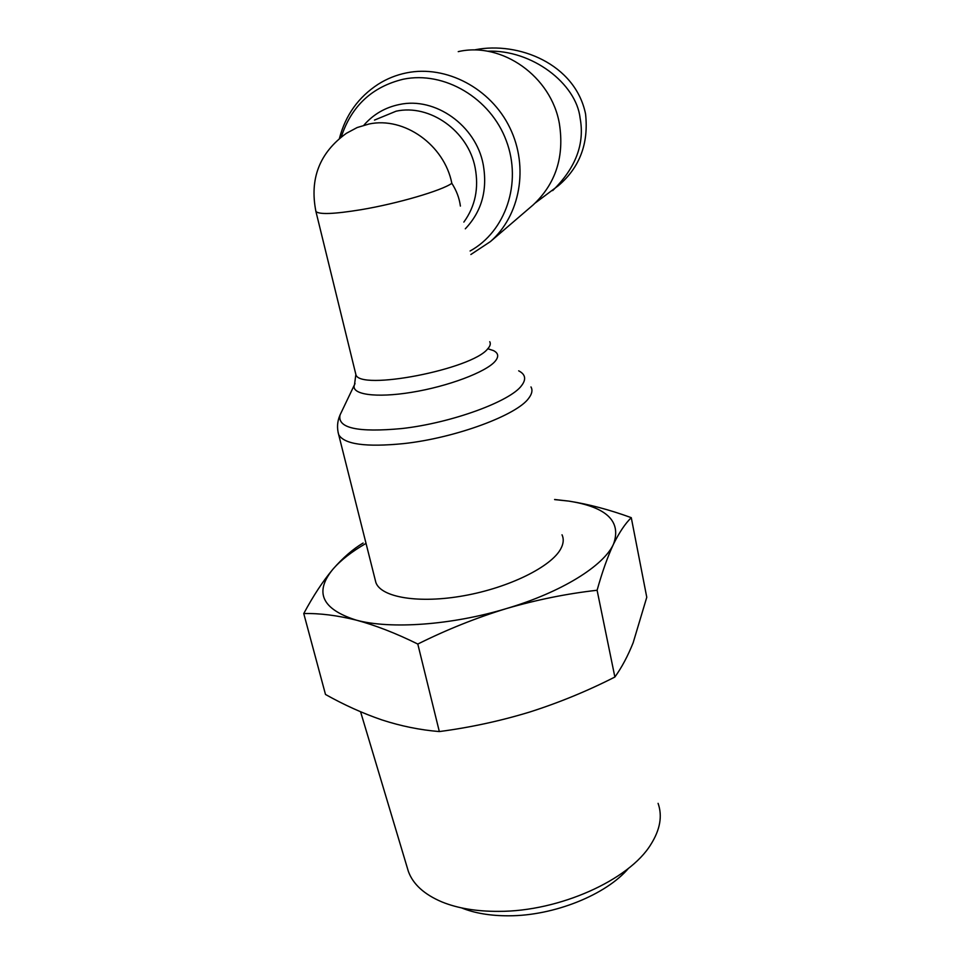 <?xml version="1.0" encoding="UTF-8"?>
<svg xmlns="http://www.w3.org/2000/svg" width="964" height="964" viewBox="0 0 964 964"><rect width="100%" height="100%" fill="white"/><g stroke="black" fill="none" stroke-linecap="round" stroke-linejoin="round"><path stroke-width="1.45" d="M535.321 202.934L558.421 185.63C579.75 167.411 588.787 143.503 585.558 113.933C575.267 63.781 518.258 41.259 475.276 49.742M407.169 867.419L408.375 871.432C413.05 884.265 424.244 894.435 441.946 901.943C457.659 908.329 476.578 911.474 498.701 911.366C559.409 911.558 629.203 879.939 650.784 844.548C660.135 829.763 662.569 816.026 658.087 803.349M461.563 907.907C474.758 913.233 490.495 915.872 508.775 915.8C554.059 915.848 606.127 894.785 628.576 868.251M554.613 499.485L568.736 501.099C588.522 504.16 609.369 509.679 631.275 517.668L646.772 597.27L633.155 642.747C627.829 656.074 621.732 667.498 614.875 677.029C587.534 690.959 559.168 702.623 529.79 712.01C500.316 720.988 470.155 727.507 439.331 731.568C420.135 729.989 401.024 726.121 381.985 719.939C362.862 713.384 344.028 704.889 325.495 694.466L303.756 613.562C313.252 595.836 322.976 581.051 332.954 569.182C343.003 557.71 353.053 548.998 363.115 543.033M562.024 534.791C563.976 538.984 563.554 543.684 560.747 548.865C551.336 566.687 509.161 587.654 464.046 595.704C418.918 603.874 381.069 597.451 375.876 582.521L375.165 579.689M460.394 206.079C459.37 198.198 456.514 190.607 451.839 183.317C441.825 190.583 397.445 203.609 361.102 209.694C334.255 214.068 319.204 214.671 315.927 211.502L315.71 210.622M531.61 206.236L533.14 204.934C555.746 183.738 564.494 156.686 559.397 123.766C551.396 76.566 502.111 41.5 458.237 51.634M631.275 517.668C625.226 523.56 619.298 532.393 613.49 544.166C607.754 556.373 602.283 571.736 597.102 590.257L614.875 677.029M597.102 590.257C566.965 593.655 536.767 599.753 506.498 608.549C476.312 617.804 446.754 629.625 417.798 644.048L439.331 731.568M417.798 644.048C395.951 633.264 375.43 625.287 356.234 620.117C337.183 615.369 319.687 613.188 303.756 613.562M554.637 499.605L568.736 501.099C606.79 507.052 621.708 521.416 613.49 544.166C603.753 565.808 561.518 592.282 506.498 608.549C451.803 625.142 390.275 629.456 356.234 620.117C321.819 609.176 314.059 592.197 332.954 569.182C340.666 560.265 351.691 551.661 366.031 543.371M552.649 190.619C575.785 167.953 584.931 143.732 580.075 117.933C576.267 83.808 532.176 49.369 487.266 51.188M530.983 386.926C532.755 390.071 532.068 393.746 528.935 397.939C517.584 414.894 455.719 437.981 403.627 443.609C365.79 447.344 344.136 444.344 338.665 434.595L338.123 432.462M518.68 370.827C525.428 374.297 526.428 379.189 521.681 385.467C510.595 401.289 451.586 422.991 401.976 428.534C357.728 432.667 337.087 428.124 340.075 414.906L340.774 413.436M470.107 250.989C505.498 231.565 522.331 183.124 506.281 140.708C490.58 98.171 444.356 70.709 403.314 79.205C372.128 86.76 351.45 105.98 341.292 136.876M533.14 204.934L490.399 241.59C520.054 215.743 529.128 167.254 509.884 127.826C490.857 88.326 446.103 64.721 406.483 72.878C396.288 74.951 386.853 78.747 378.165 84.254C358.439 97.111 345.534 115.15 339.436 138.37M487.736 348.715L493.472 350.595C498.472 353.113 499.015 356.704 495.074 361.343C485.916 372.116 447.935 386.456 411.7 392.312C375.394 398.289 350.33 394.421 354.511 384.684L355.041 383.564M489.736 341.702C490.893 343.69 490.23 346.052 487.748 348.787C472.312 369.32 358.753 391.251 355.861 374.478L355.487 372.948M463.853 222.094C475.252 206.356 479.012 188.209 475.132 167.652C468.227 131.104 429.92 103.763 396.12 111.185L374.478 120.09M451.839 183.317C444.428 145.07 404.205 116.343 368.935 124.031L357.162 127.537L346.401 133.297C319.578 152.674 309.42 178.738 315.927 211.502L355.861 374.478L354.511 384.684L340.075 414.906C337.267 421.232 336.785 427.799 338.665 434.595L375.876 582.521M465.311 228.805C481.759 211.429 487.724 189.956 483.193 164.398C475.951 125.597 435.282 96.581 399.397 104.51C385.275 107.414 373.49 114.234 364.055 124.995M408.375 871.432L360.584 711.794M470.866 254.508L490.399 241.59"/></g></svg>
